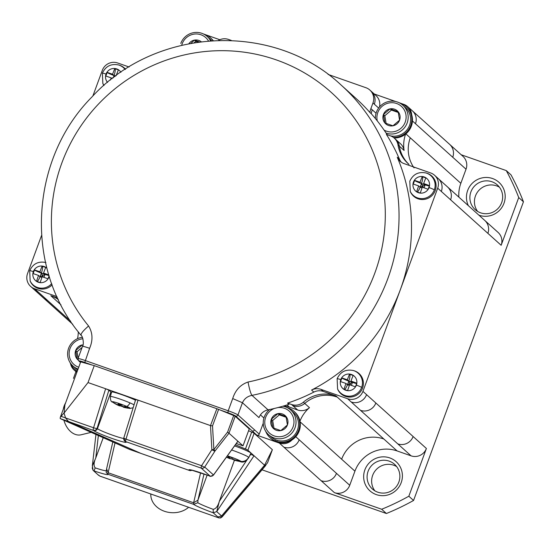 <?xml version="1.0" encoding="UTF-8"?>
<svg xmlns="http://www.w3.org/2000/svg" width="551" height="551" viewBox="0 0 551 551"><rect width="100%" height="100%" fill="white"/><g stroke="black" fill="none" stroke-linecap="round" stroke-linejoin="round"><path stroke-width="0.83" d="M498.07 232.405A12.067 11.812 132 0 1 501.155 245.285L518.725 197.547A241.276 236.262 132 0 0 506.279 170.596L511.004 174.853A241.276 236.262 132 0 1 523.45 201.804L413.56 500.466L408.835 496.217L426.398 448.48L413.119 436.53A12.067 11.812 132 0 1 397.788 443.892L347.598 398.731L320.978 389.378L323.251 391.424L335.896 395.866A33.177 32.488 -48 0 0 303.367 402.196A12.067 11.812 -48 0 1 291.541 404.503L287.56 403.105L288.924 404.331A180.955 177.195 132 0 1 268.061 409.854A12.067 11.812 132 0 0 259.004 417.637L242.454 402.747C244.293 398.717 247.461 396.259 251.972 395.37C250.739 393.683 249.424 389.233 248.033 382.022C240.45 384.632 235.339 390.149 232.708 398.573L242.454 402.747L237.963 414.958A9.05 0.696 -159.8 0 0 228.217 410.784L232.708 398.573M518.725 197.547L523.45 201.804M426.398 448.48A12.067 11.812 -48 0 1 411.067 455.842L397.092 450.932A33.177 32.488 132 0 0 354.927 471.174L349.733 485.279A12.067 11.812 132 0 1 334.402 492.642L381.678 509.255L386.403 513.504L262.035 469.81M458.866 197.134A33.177 32.488 -48 0 1 460.836 183.311L466.029 169.205A12.067 11.812 -48 0 0 463.363 156.732M506.279 170.596L461.194 154.755M479.074 215.227A19.602 19.195 -48 0 0 503.986 203.264A19.602 19.195 -48 0 0 492.566 178.538A19.602 19.195 -48 0 0 471.491 184.103A19.602 19.195 -48 0 0 468.364 205.675M75.935 371.643L73.455 378.385M501.644 202.692A16.585 16.241 -48 0 0 497.174 184.785A16.585 16.241 -48 0 0 491.988 181.768A16.585 16.241 -48 0 0 470.905 191.886A16.585 16.241 -48 0 0 475.114 209.559A16.585 16.241 -48 0 0 480.562 212.81A16.585 16.241 -48 0 0 501.644 202.692M499.447 187.223A16.585 16.241 -48 0 0 475.451 195.977A16.585 16.241 -48 0 0 477.648 211.446M386.403 513.504A241.276 236.262 -48 0 0 413.56 500.466M381.678 509.255A241.276 236.262 -48 0 0 408.835 496.217M374.859 490.824A16.585 16.241 132 0 1 372.662 475.355A16.585 16.241 132 0 1 396.658 466.601M398.855 482.07A16.585 16.241 132 0 1 372.242 488.861A16.585 16.241 132 0 1 368.109 471.263A16.585 16.241 132 0 1 394.578 464.335A16.585 16.241 132 0 1 398.855 482.07M401.197 482.642A19.602 19.195 132 0 1 376.278 494.598A19.602 19.195 132 0 1 364.865 469.872A19.602 19.195 132 0 1 389.777 457.915A19.602 19.195 132 0 1 401.197 482.642M75.473 369.886A17.797 17.425 -48 0 0 77.257 371.222M70.067 362.579A17.797 17.425 -48 0 0 74.557 369.067A17.797 17.425 -48 0 0 77.305 371.085M82.822 345.387L82.292 344.912L75.666 350.546L77.03 351.779L82.092 347.467M75.666 350.546L77.099 359.018A8.706 8.527 132 0 1 82.292 344.912M384.081 130.084A14.781 14.471 -48 0 0 405.205 122.143A14.781 14.471 -48 0 0 396.603 103.498A14.781 14.471 -48 0 0 377.27 120.876M375.396 118.561A16.585 16.241 132 0 1 376.416 112.17A16.585 16.241 132 0 1 403.029 105.379A16.585 16.241 132 0 1 407.155 122.976A16.585 16.241 132 0 1 386.12 133.115M400.735 143.956A12.067 11.812 -48 0 1 404.103 150.451A33.177 32.488 132 0 1 405.605 134.1A17.797 17.425 -48 0 0 411.363 126.151A17.797 17.425 -48 0 0 411.652 114.698A17.797 17.425 -48 0 0 407.258 107.576M265.775 465.402L264.879 464.596L272.373 449.706L267.6 462.675L264.749 466.353L264.101 465.767L264.57 465.216L254.045 455.753L250.719 454.334L249.424 456.269M391.437 110.083L390.074 108.857L398.139 111.688L399.578 120.159A8.706 8.527 132 0 1 392.953 125.8L384.88 122.969A8.706 8.527 132 0 1 383.441 114.491L384.88 122.969A8.706 8.527 132 0 0 392.953 125.8L399.578 120.159A8.706 8.527 132 0 0 390.074 108.857L383.441 114.491L384.805 115.724L391.437 110.083L398.304 112.494M78.015 359.948A8.706 8.527 132 0 1 77.099 359.018M78.125 358.246L77.03 351.779M78.29 331.805A33.177 32.488 132 0 1 77.512 338.679M70.528 363.639A12.067 11.812 -48 0 0 76.995 371.925M394.11 137.977A17.797 17.425 -48 0 0 405.605 134.1M411.652 114.698A12.067 11.812 -48 0 0 403.904 104.408L401.293 103.492M374.232 93.98L395.804 101.563M379.508 106.935A12.067 11.812 -48 0 0 376.402 95.957M233.92 460.071A50.616 49.562 -48 0 0 241.104 461.642A49.714 9.333 109.4 0 1 240.732 461.38A50.671 49.618 -48 0 0 241.056 461.421A10.097 0.771 20.2 0 1 240.367 461.635L234.278 460.216A50.616 9.505 -70.6 0 1 233.92 460.071L234.065 459.679M226.613 456.924A50.616 49.562 -48 0 0 228.851 457.902A50.616 9.505 -70.6 0 1 228.045 456.049A49.714 48.681 -48 0 0 232.405 457.585A50.616 9.505 -70.6 0 0 233.211 459.431A50.616 49.562 -48 0 0 240.394 461.008A49.714 9.333 109.4 0 0 240.732 461.38M93.167 470.416L97.968 474.721M92.155 467.833L93.091 470.354L98.732 475.423M106.253 470.582L106.219 472.517L107.982 474.259A20.511 1.57 20.2 0 1 94.056 470.919L95.185 467.868C93.539 465.781 93.739 462.461 95.784 457.922L92.396 465.747L93.091 470.354M265.754 465.423L222.136 516.9L221.571 515.956L217.865 516.976L213.203 512.781L216.729 511.603L219.319 501.327L248.48 457.681M270.913 436.819A16.585 16.241 -48 0 0 275.61 439.801A16.585 16.241 132 0 0 277.181 440.352L276.76 441.482L279.756 442.577A17.797 17.425 -48 0 0 291.982 439.946A12.067 11.812 132 0 1 279.302 443.059L256.938 435.207A1.811 1.77 -48 0 0 259.239 434.098L237.963 414.958A1.811 1.77 -48 0 1 235.663 416.06A7.239 0.558 -159.8 0 0 227.866 412.72L220.366 410.082L233.686 415.537L227.604 432.074L228.989 433.217L214.993 451.021A3.017 0.716 32.7 0 1 211.873 449.678L210.496 425.592L88.022 382.559L64.074 413.036L64.928 404.723L80.701 361.862L94.255 365.63L88.022 382.559M270.81 438.355A17.797 17.425 -48 0 0 278.11 442.246A71.079 46.36 106.4 0 1 275.197 440.931L275.61 439.801M291.541 404.503L297.63 409.985A12.067 11.812 -48 0 0 309.462 407.678A33.177 32.488 -48 0 0 299.964 421.219A17.797 17.425 -48 0 0 295.157 412.403M297.63 409.985L289.378 407.086A19.299 18.899 -48 0 0 283.49 406.025M263.254 423.196L259.239 434.098M194.227 42.682L195.798 41.346L194.434 40.12L199.359 41.904M188.924 43.646A8.706 8.527 132 0 1 201.149 41.669M194.434 40.12L190.956 43.26M208.457 40.898A14.781 14.471 -48 0 0 181.734 45.216M272.373 449.706L254.128 433.286L247.895 450.222L254.045 455.753L216.729 511.603L221.571 515.956L264.101 465.767M271.306 419.283L272.738 427.755A8.706 8.527 132 0 1 271.306 419.283L272.669 420.509L279.295 414.875L277.931 413.643L271.306 419.283A8.706 8.527 132 0 1 277.931 413.643L286.003 416.48L287.436 424.952A8.706 8.527 132 0 1 280.81 430.593L272.738 427.755A8.706 8.527 132 0 0 280.81 430.593L287.436 424.952A8.706 8.527 132 0 0 277.931 413.643M273.978 428.217L272.669 420.509M100.02 476.167L218.754 517.864M205.654 34.754L219.808 39.727M213.161 40.56A17.797 17.425 -48 0 0 211.529 38.756M291.982 439.946A17.797 17.425 -48 0 0 299.227 430.937A17.797 17.425 -48 0 0 299.964 421.219M279.295 414.875L286.162 417.286M404.103 150.451L398.008 144.968A12.067 11.812 -48 0 0 390.39 135.835A16.585 16.241 -48 0 0 409.613 125.18A16.585 16.241 -48 0 0 405.488 107.59M393.38 137.406A17.797 17.425 -48 0 0 410.729 125.573A17.797 17.425 -48 0 0 406.239 106.646A17.797 17.425 -48 0 0 399.22 102.775M195.798 41.346L197.954 42.103M211.522 40.664A16.585 16.241 -48 0 0 209.848 38.852M212.961 40.567A17.797 17.425 -48 0 0 210.599 37.909A17.797 17.425 -48 0 0 203.581 34.038M383.441 114.491A8.706 8.527 132 0 1 390.074 108.857M386.113 123.424L384.805 115.724M274.419 408.449A14.781 14.471 -48 0 0 274.281 435.944A14.781 14.471 -48 0 0 293.063 426.929A14.781 14.471 -48 0 0 277.856 407.588M282.911 406.197A16.585 16.241 132 0 1 290.887 410.171A16.585 16.241 132 0 1 295.012 427.762A16.585 16.241 132 0 1 268.819 434.939A16.585 16.241 132 0 1 264.273 416.962A16.585 16.241 132 0 1 269.687 409.517M277.181 440.352A16.585 16.241 -48 0 0 297.471 429.973A16.585 16.241 -48 0 0 293.346 412.382M276.76 441.482A17.797 17.425 -48 0 0 298.587 430.365A17.797 17.425 -48 0 0 294.096 411.432A17.797 17.425 -48 0 0 287.085 407.568M265.706 431.316A17.797 17.425 -48 0 0 270.224 437.825A17.797 17.425 -48 0 0 275.197 440.931M217.865 516.976L218.912 517.919L220.758 517.83L220.269 517.747L222.218 516.542L264.749 466.353M78.049 369.06A16.585 16.241 132 0 1 73.187 366.201A16.585 16.241 132 0 1 68.634 348.225A16.585 16.241 132 0 1 82.361 337.315M75.273 368.089A16.585 16.241 -48 0 0 77.732 369.928M82.925 338.782A14.781 14.471 -48 0 0 78.724 367.242M204.022 473.95L197.933 500.156L193.628 502.781L193.615 504.344L197.837 502.753L197.933 500.156L207.169 475.058M234.423 460.264L219.319 501.327C217.969 506.114 215.937 508.78 213.209 509.338L213.203 512.781A20.511 1.57 20.2 0 1 193.615 504.344L107.982 474.259L108.106 472.73L106.598 468.784L106.219 472.517M264.879 464.596L264.57 465.216M230.18 456.862L229.56 458.535A50.616 49.562 -48 0 1 226.447 457.144L229.76 458.632M231.503 457.309L230.986 458.701A50.616 9.505 -70.6 0 1 229.733 458.618M254.128 433.286A6.033 0.461 -159.8 0 0 251.676 432.06L248.577 430.744M247.895 450.222A6.033 0.461 -159.8 0 0 245.45 448.996L235.415 444.747M98.34 435.689L95.784 457.922L103.182 437.825M250.877 453.156A16.289 1.247 -159.8 0 0 234.588 445.883M180.776 43.439A16.585 16.241 132 0 1 207.39 36.642A16.585 16.241 132 0 1 210.572 40.726M234.017 459.816A49.714 48.681 132 0 1 230.986 458.701M229.347 456.559L228.851 457.902M188.607 507.292A21.716 17.584 -175.9 0 1 164.501 511.294A21.716 17.584 -175.9 0 1 150.788 494.233M80.536 362.31L79.151 361.07A7.239 0.558 20.2 0 1 84.771 362.448L89.613 348.301C93.071 340.167 92.726 332.728 88.587 325.999A168.895 165.383 132 0 1 136.352 73.992A168.895 165.383 132 0 1 375.41 157.979A168.895 165.383 132 0 1 248.033 382.022M236.317 443.493L243.019 445.842L249.252 428.912L235.208 416.274L233.686 415.537M129.705 449.464L60.286 418.629A3.017 0.565 -70.6 0 1 60.328 417.238L64.928 404.723M60.328 417.238L64.095 412.857M64.074 413.036L65.535 417.913L68.434 421.481L140.925 453.404L129.278 449.313M141.359 453.556L129.492 449.402M94.255 365.63L216.874 408.711L210.496 425.592M220.366 410.082L216.874 408.711M227.604 432.074L213.871 449.547L212.521 425.902L210.654 425.627M135.691 399.516L123.83 437.88A3.017 0.592 17.2 0 0 125.993 439.154L201.576 465.712L211.873 449.678A3.017 0.351 176.7 0 0 213.871 449.547A3.017 0.641 38.2 0 1 214.993 451.021L204.703 467.048L213.499 474.962L237.88 441.22L228.989 433.217M243.019 445.842L237.88 441.22M202.747 473.495A3.017 0.565 -70.6 0 1 202.706 473.488A3.017 0.565 -70.6 0 1 202.665 473.467A17.494 1.343 -159.8 0 0 189.089 470.141A3.017 2.955 132 0 0 191.342 470.024M140.925 453.404L189.427 470.451A3.017 2.955 -48 0 0 191.982 470.168M135.725 399.578L138.053 400.136L125.993 439.154A3.017 0.565 109.4 0 0 125.676 441.592L201.267 468.15A3.017 2.955 -48 0 0 204.703 467.048A3.017 0.716 32.7 0 1 201.576 465.712A3.017 0.565 -70.6 0 0 201.267 468.15L210.062 476.064A3.017 2.955 -48 0 0 213.499 474.962M65.535 417.913L93.574 427.762L105.634 388.744L108.898 390.156L110.923 391.981L97.424 428.664A3.017 2.955 -48 0 1 93.594 430.51A17.494 1.343 -159.8 0 0 112.438 438.575A17.494 1.343 -159.8 0 0 126.014 441.895A3.017 2.955 -48 0 1 125.036 441.317L123.83 437.88M110.923 391.981A14.478 1.109 -159.8 0 0 111.502 392.388M111.598 392.023A13.568 1.04 20.2 0 1 118.61 393.607A13.568 1.04 20.2 0 1 131.785 398.518A13.568 1.04 20.2 0 1 135.47 400.219M108.898 390.156L97.086 428.361A3.017 0.592 -162.8 0 1 93.574 427.762A3.017 0.565 -70.6 0 0 93.257 430.2A3.017 2.955 -48 0 0 97.086 428.361L97.424 428.664A14.478 1.109 -159.8 0 0 109.718 434.147A14.478 1.109 -159.8 0 0 123.713 438.465M114.057 402.912L114.663 403.456L114.057 402.912A36.187 35.002 -33.7 0 0 116.929 404.455A36.194 29.169 -53.5 0 0 117.983 404.861A36.194 7.872 -62.7 0 0 118.348 404.799A36.187 6.364 -66.2 0 1 118.114 403.904L121.867 405.219A36.187 7.184 104.9 0 0 122.274 406.183A36.194 20.222 100 0 0 122.969 406.61A36.194 34.665 72.1 0 0 124.251 407.024A36.187 35.243 -28.5 0 0 127.501 407.637L128.156 408.126M128.094 408.022L128.114 408.181A36.187 35.422 110.3 0 1 124.884 407.602A36.194 29.74 106.1 0 1 123.775 407.341A36.194 8.451 105.1 0 1 123.644 407.313A36.194 8.451 105.1 0 1 123.465 407.251L123.582 406.817M114.787 403.339L114.663 403.456A36.187 35.657 110.4 0 0 117.563 405.026A36.194 35.236 -62.5 0 0 118.789 405.591A36.194 20.8 -65.6 0 0 119.539 405.873A36.187 7.597 -66.3 0 0 120.304 405.873L124.051 407.189M118.348 404.799L118.685 404.09M118.789 405.591L119.353 404.317M119.539 405.873L120.097 404.579M120.304 405.873L120.669 404.778M123.775 407.341L123.892 406.913M124.884 407.602L124.987 407.189M63.806 419.862A19.003 13.307 76.4 0 0 81.093 434.787L90.901 432.411M65.59 402.933A19.003 13.307 76.4 0 0 63.393 408.69M41.559 235.463L27.55 273.537A12.067 11.812 -48 0 0 34.575 288.752L70.645 321.205M58.344 299.53A33.177 32.488 -48 0 0 50.823 295.708L57.676 298.119M56.994 296.631L34.575 288.752M52.138 284.839A13.568 13.293 132 0 1 30.147 280.976M49.094 275.872A41.428 7.776 109.4 0 0 48.013 278.834A42.179 3.23 -159.8 0 0 42.172 276.719A42.179 7.921 109.4 0 0 40.154 282.608A41.428 3.175 -159.8 0 0 38.336 281.96A41.428 3.175 -159.8 0 0 36.524 281.327A42.179 7.921 109.4 0 1 38.536 275.438A42.179 3.23 -159.8 0 0 32.922 273.53A41.428 7.776 -70.6 0 1 34.272 269.859A42.179 3.23 -159.8 0 1 39.886 271.774A42.179 7.921 109.4 0 1 42.131 266.092A41.428 3.175 20.2 0 1 43.942 266.718A41.428 3.175 20.2 0 1 45.761 267.366A42.179 7.921 109.4 0 0 43.522 273.048L45.017 274.398A8.141 0.627 -159.8 0 0 48.984 275.507M33.15 273.606L34.465 270.031A8.141 0.627 -159.8 0 0 41.387 273.117L40.037 276.788L38.536 275.438M37.117 281.533A8.141 1.529 109.4 0 0 40.037 276.788L41.91 277.449M39.886 271.774L41.387 273.117A8.141 1.529 109.4 0 1 40.037 276.788L42.565 275.624L43.233 277.098M45.726 267.455L42.324 266.264A8.141 1.529 109.4 0 1 41.387 273.117L42.565 275.624L45.017 274.398L43.935 277.346M41.387 273.117L45.017 274.398A8.141 0.627 -159.8 0 1 41.387 273.117M48.819 274.963A42.179 3.23 -159.8 0 0 43.522 273.048M82.588 346.579C82.257 346.014 84.599 346.586 89.613 348.301M88.587 325.999C83.063 330.779 80.577 333.899 81.135 335.352M92.864 96.012L102.314 70.342A12.067 11.812 132 0 1 117.645 62.979L129.092 67.002M413.119 436.53L362.93 391.368L437.694 188.173A12.067 11.812 -48 0 0 430.668 172.959L404.048 163.606A12.067 11.812 132 0 1 397.23 157.228A180.955 177.195 132 0 1 400.308 289.771A180.955 177.195 132 0 1 311.563 390.053L313.836 392.098A180.955 177.195 132 0 1 287.56 403.105M390.39 135.835L386.409 134.437A180.955 177.195 132 0 1 399.503 159.273A12.067 11.812 132 0 0 401.335 162.235M341.124 85.061A180.955 177.195 132 0 1 341.207 85.129L355.939 98.388A180.955 177.195 132 0 1 369.907 112.48L371.271 113.713A180.955 177.195 132 0 1 387.153 134.699M102.39 73.228A6.033 0.461 20.2 0 1 102.376 73.173C105.647 66.196 111.054 63.455 118.589 64.963L119.298 65.176A13.568 13.293 132 0 1 125.538 69.233M103.912 85.508A13.568 13.293 132 0 1 102.83 83.428M112.142 78.717L111.226 77.891A42.179 7.921 109.4 0 0 110.469 80.04M111.226 77.891A42.179 3.23 -159.8 0 0 105.606 75.983A41.428 7.776 -70.6 0 1 106.274 74.137A41.428 7.776 -70.6 0 1 106.956 72.312A42.179 3.23 -159.8 0 1 112.576 74.227A42.179 7.921 109.4 0 1 114.815 68.538A41.428 3.175 20.2 0 1 118.444 69.819A42.179 7.921 109.4 0 0 116.206 75.501L116.295 75.583M105.833 76.059L107.149 72.484A8.141 0.627 -159.8 0 0 114.071 75.57L112.576 74.227M113.279 77.849A8.141 1.529 109.4 0 0 114.071 75.57A8.141 1.529 109.4 0 0 115.007 68.71L114.815 68.538M114.656 76.803L114.071 75.57L115.593 76.107M113.21 77.898L114.071 75.57A8.141 0.627 -159.8 0 0 115.572 76.114M362.93 391.368A12.067 11.812 132 0 1 347.598 398.731M398.008 144.968A33.177 32.488 -48 0 0 408.98 164.391M410.275 191.472L409.806 181.183C413.085 174.206 418.485 171.471 426.019 172.98L426.736 173.186A13.568 13.293 132 0 1 435.256 190.508A13.568 13.293 132 0 1 410.261 191.438M417.231 191.996A8.141 1.529 109.4 0 0 420.151 187.25A8.141 1.529 109.4 0 0 421.501 183.579A8.141 1.529 109.4 0 0 422.438 176.726L422.245 176.554A41.428 3.175 20.2 0 1 424.056 177.181A41.428 3.175 20.2 0 1 425.882 177.828A42.179 7.921 109.4 0 0 423.636 183.511A42.179 3.23 -159.8 0 1 429.484 185.625A41.428 7.776 109.4 0 0 428.134 189.296A42.179 3.23 -159.8 0 0 422.286 187.182A42.179 7.921 109.4 0 0 420.275 193.07A41.428 3.175 -159.8 0 0 418.45 192.423A41.428 3.175 -159.8 0 0 416.639 191.789A42.179 7.921 109.4 0 1 418.657 185.907A42.179 3.23 -159.8 0 0 413.036 183.993A41.428 7.776 -70.6 0 1 414.386 180.322L414.579 180.494A8.141 0.627 -159.8 0 0 421.501 183.579L420.151 187.25L418.657 185.907M422.245 176.554A42.179 7.921 109.4 0 0 420.007 182.236L421.501 183.579L422.679 186.086L420.151 187.25L422.032 187.912M423.636 183.511L425.138 184.86A8.141 0.627 -159.8 0 1 421.501 183.579L425.138 184.86L422.679 186.086L423.354 187.56M420.007 182.236A42.179 3.23 -159.8 0 0 414.386 180.322M424.05 187.808L425.138 184.86A8.141 0.627 -159.8 0 0 429.339 186.004M313.836 392.098A12.067 11.812 132 0 1 323.251 391.424M311.563 390.053A12.067 11.812 132 0 1 320.978 389.378M354.052 370.74A13.568 13.293 132 0 1 362.572 388.056A13.568 13.293 132 0 1 337.577 388.985M351.373 374.735A41.428 3.175 20.2 0 1 353.198 375.376A42.179 7.921 109.4 0 0 350.953 381.065A42.179 3.23 -159.8 0 1 356.8 383.179A41.428 7.776 109.4 0 0 355.45 386.843A42.179 3.23 -159.8 0 0 349.603 384.729A42.179 7.921 109.4 0 0 347.591 390.618A41.428 3.175 -159.8 0 0 345.766 389.97A41.428 3.175 -159.8 0 0 343.955 389.343A42.179 7.921 109.4 0 1 345.973 383.455A42.179 3.23 -159.8 0 0 340.353 381.54A41.428 7.776 -70.6 0 1 341.703 377.876A42.179 3.23 -159.8 0 1 347.323 379.784A42.179 7.921 109.4 0 1 349.561 374.101A41.428 3.175 20.2 0 1 351.373 374.735A42.22 7.928 109.4 0 1 351.476 374.487A8.41 8.237 132 0 1 356.373 385.101A8.41 8.237 132 0 1 345.684 390.232A8.41 8.237 132 0 1 340.78 379.618A8.41 8.237 132 0 1 351.476 374.487M340.58 381.616L341.895 378.048A8.141 0.627 -159.8 0 0 348.817 381.134L347.467 384.798L345.973 383.455M344.547 389.543A8.141 1.529 109.4 0 0 347.467 384.798L349.348 385.459M353.157 375.472L349.754 374.274A8.141 1.529 109.4 0 1 348.817 381.134A8.141 0.627 -159.8 0 0 352.454 382.408L349.995 383.634L348.817 381.134A8.141 1.529 109.4 0 1 347.467 384.798L349.995 383.634L350.67 385.108M347.323 379.784L348.817 381.134L352.454 382.408L350.953 381.065M351.366 385.363L352.454 382.408A8.141 0.627 -159.8 0 0 356.655 383.551M328.072 74.419L365.947 87.726A12.067 11.812 132 0 1 372.972 102.947L370.899 108.588L376.064 113.237M369.907 112.48A19.299 18.899 132 0 1 370.899 108.588M231.275 40.416L228.445 39.417A12.067 11.812 -48 0 0 218.602 40.319M295.763 436.716L336.461 473.337A12.067 11.812 132 0 1 321.123 480.699L334.402 492.642M336.461 473.337L349.733 485.279M354.927 471.174L300.075 421.811M484.439 220.159A12.067 11.812 132 0 1 487.883 233.342L450.601 199.793A12.067 11.812 -48 0 0 447.495 186.899L498.049 232.391M501.155 245.285L487.883 233.342M309.462 407.678L304.731 403.428A33.177 32.488 -48 0 1 337.26 397.092L397.092 450.932M411.067 455.842L397.788 443.892M466.029 169.205L452.75 157.255A12.067 11.812 -48 0 0 449.644 144.362L462.916 156.305M460.836 183.311L405.887 133.872M383.813 438.982A33.177 32.488 -48 0 0 341.648 459.224M38.212 292.023A12.067 11.812 -48 0 1 34.3 289.702L43.57 298.05A12.067 11.812 -48 0 0 47.489 300.371M375.844 402.988A12.067 11.812 132 0 1 360.512 410.35M408.883 164.315A33.177 32.488 132 0 1 399.372 146.201A12.067 11.812 -48 0 0 395.673 139.382L400.398 143.639M371.271 113.713A19.299 18.899 132 0 1 372.262 109.814M452.75 157.255L412.437 120.979M415.475 123.713A12.067 11.812 -48 0 0 412.809 111.24M414.063 167.89A33.177 32.488 132 0 1 410.281 137.826M106.185 470.671A17.494 1.343 20.2 0 1 95.185 467.868M299.179 439.788A12.067 11.812 132 0 1 283.848 447.15L321.123 480.699M279.302 443.059L283.848 447.15M450.601 199.793L441.33 191.445A12.067 11.812 -48 0 0 438.217 178.552L447.495 186.899M287.009 404.951L289.378 407.086M256.938 435.207L252.213 430.951A1.811 1.77 -48 0 0 254.514 429.849M260.437 414.889L263.922 418.03M61.003 304.861L50.823 295.708M292.905 405.729A12.067 11.812 -48 0 0 304.731 403.428L303.367 402.196M227.405 455.829A10.097 0.771 20.2 0 1 241.056 461.421A7.239 7.087 132 0 0 248.625 457.254A15.862 1.212 20.2 0 0 231.634 449.974M200.605 472.765L193.628 502.781L108.106 472.73L115.007 443.032M251.676 432.06L245.45 448.996M218.912 517.919L99.765 476.057L98.719 475.114M378.633 108.037L374.336 104.173A12.067 11.812 -48 0 0 371.229 91.28L375.954 95.53M366.567 394.64A12.067 11.812 132 0 1 351.235 402.003M213.209 509.338A17.494 1.343 20.2 0 1 197.837 502.753M92.217 365.065L84.771 362.448M252.213 430.951L235.663 416.06M61.292 416.425L65.535 417.92M60.286 418.629L68.517 421.515M235.208 416.274L228.975 433.203M68.434 421.481L93.594 430.51M202.665 473.467L210.062 476.064M123.92 437.79A3.017 2.955 -48 0 0 125.676 441.592L126.014 441.895M111.598 392.009L110.365 396.568A13.162 1.006 20.2 0 1 117.122 398.104A13.162 1.006 20.2 0 1 129.94 402.871A13.162 1.006 20.2 0 1 134.051 404.82M129.94 402.871A4.828 2.7 113.2 0 1 126.551 406.356A9.636 0.737 20.2 0 1 129.788 408.443M112.438 402.016A9.636 0.737 20.2 0 1 116.261 402.581A9.636 0.737 20.2 0 1 126.551 406.356A36.194 20.256 113.2 0 1 122.969 406.61M218.609 409.365L212.521 425.902M80.487 362.448L78.566 360.726L77.994 358.611A9.05 0.696 20.2 0 1 85.123 360.506L228.217 410.784L227.866 412.72M51.691 283.613A13.217 12.948 132 0 1 30.14 280.92M49.549 277.311A6.033 0.461 -159.8 0 0 48.943 277.084A8.41 8.237 132 0 1 38.246 282.222A8.41 8.237 132 0 1 33.349 271.609A8.41 8.237 132 0 1 44.039 266.477A42.22 7.928 109.4 0 0 43.942 266.718M29.706 270.775A6.033 0.461 20.2 0 1 29.692 270.72A6.033 0.461 20.2 0 1 33.349 271.609M79.151 361.07A1.811 1.77 132 0 1 78.614 360.767M81.087 335.297C24.161 269.033 29.155 160.155 91.831 97.086C155.485 26.951 273.613 21.179 341.207 85.129A180.955 177.195 132 0 1 391.975 265.968A180.955 177.195 132 0 1 251.972 395.37L268.061 409.854M397.23 157.228L399.503 159.273M104.036 85.405A13.217 12.948 132 0 1 102.823 83.366M102.844 83.463L102.376 73.173A6.033 0.461 20.2 0 1 106.033 74.061A42.22 3.237 20.2 0 1 106.274 74.137M107.555 82.402A8.41 8.237 132 0 1 113.024 68.524A8.41 8.237 132 0 1 120.924 72.298M118.41 69.908L115.007 68.71M337.26 397.092L335.896 395.866M441.33 191.445L437.694 188.173M426.626 173.172A13.217 12.948 132 0 1 434.326 189.847A13.217 12.948 132 0 1 410.254 191.383M413.464 182.071A8.41 8.237 132 0 1 424.16 176.94A8.41 8.237 132 0 1 429.057 187.554A8.41 8.237 132 0 1 418.367 192.685A8.41 8.237 132 0 1 413.464 182.071M434.326 189.847A6.033 0.461 -159.8 0 0 429.057 187.554M413.264 184.068L414.579 180.494M425.84 177.918L422.438 176.726M353.942 370.72A13.217 12.948 132 0 1 361.642 387.394A13.217 12.948 132 0 1 337.57 388.93M337.136 378.785A6.033 0.461 20.2 0 1 337.122 378.73A6.033 0.461 20.2 0 1 340.78 379.618M361.642 387.394A6.033 0.461 -159.8 0 0 356.373 385.101M374.336 104.173L372.972 102.947M119.188 65.156A13.217 12.948 132 0 1 125.125 69.495M44.039 266.477A8.41 8.237 132 0 1 46.911 268.227M75.191 369.638L74.557 369.067M43.57 298.05L72.766 324.319M407.816 106.729L449.644 144.362M268.551 434.698L271.002 436.902M270.83 438.376L270.197 437.797M405.336 107.452L402.877 105.241M72.911 365.96L75.363 368.171M218.83 517.906L220.662 517.947L222.136 516.9M240.367 461.635C243.129 462.881 245.939 461.531 248.811 457.571L250.863 453.204M106.605 468.763L112.803 442.06M95.929 434.629L92.306 466.167M74.158 370.038L76.809 372.428M141.146 453.494L189.468 470.471L192.065 470.182M190.632 469.838L210.096 476.085C209.373 476.76 210.523 476.401 213.54 475.01L237.915 441.282M133.135 407.774L129.884 408.456M123.631 407.306L129.878 408.456M34.3 289.702L30.663 286.43M30.16 281.01L29.692 270.72C32.964 263.743 38.37 261.009 45.905 262.51M77.994 358.611L82.485 346.407C84.076 345.071 83.167 336.468 81.08 335.297M394.309 138.156L395.673 139.382M438.217 178.552L434.581 175.28M337.591 389.027L337.122 378.73C340.401 371.753 345.801 369.018 353.336 370.527L354.052 370.733M369.866 90.047L371.229 91.28M293.194 412.244L290.742 410.034M209.697 38.715L207.238 36.511M294.64 411.921L294 411.349M211.136 38.391L210.503 37.819M406.776 107.128L406.142 106.557M114.415 403.311L112.5 402.058C111.088 402.023 110.372 400.191 110.365 396.568"/></g></svg>
